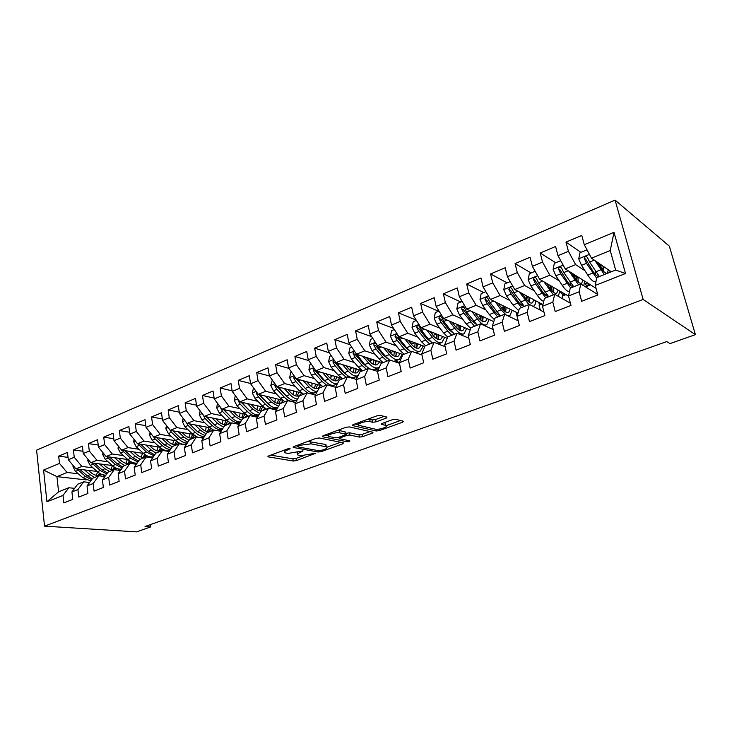 <?xml version="1.0" encoding="UTF-8"?>
<svg xmlns="http://www.w3.org/2000/svg" width="732" height="732" viewBox="0 0 732 732"><rect width="100%" height="100%" fill="white"/><g stroke="black" fill="none" stroke-linecap="round" stroke-linejoin="round"><path stroke-width="1.1" d="M290.064 448.542L287.786 448.835L268.516 455.972L267.875 456.795L293.276 461.023L296.387 460.611L315.767 453.2L300.907 455.661L298.07 455.103C296.735 454.426 297.457 453.538 300.248 452.431L303.048 450.885L288.079 453.428L285.132 452.843C283.751 452.156 284.464 451.251 287.255 450.125L290.064 448.542M386.176 418.146L386.999 417.112L380.292 415.419L376.934 415.84L353.309 424.578L352.55 425.576L376.248 430.992L379.441 430.581L402.527 422.236L403.369 421.239L395.664 419.29L392.398 419.701L382.351 423.37L381.537 424.359L385.81 425.402C389.543 426.527 378.938 430.169 375.049 429.117L359.202 425.438C355.313 424.276 366.137 420.516 370.172 421.65L372.78 422.273L376.074 421.852L386.176 418.146L385.91 416.837M695.4 334.643L643.135 299.443L615.081 200.12L669.35 246.162L695.4 334.643L670.009 343.601L666.706 341.588L145.037 526.509L150.728 526.894L150.417 524.597M150.728 526.894L136.591 531.88L44.524 526.152L643.135 299.443M319.262 437.983L315.977 438.404L293.907 446.575L293.23 447.444L318.146 452.019L321.284 451.607L342.905 443.793L343.464 442.86L319.262 437.983M323.105 435.76L345.934 427.314L349.255 426.893L373.018 432.255L372.231 433.188L362.596 436.675L359.421 437.086L349.923 435.046L346.693 435.467L340.325 437.791L339.584 438.706L349.85 440.847C349.896 441.414 348.99 441.716 347.114 441.753L322.592 436.748L323.105 435.76M615.081 200.12L36.6 450.162L44.524 526.152M86.248 479.899L56.94 476.633L58.597 491.812L46.93 501.768L63.007 495.427L63.83 502.884L72.77 499.398L71.928 491.904L77.931 489.543L78.791 497.055L87.913 493.505L87.026 485.947L93.156 483.532L94.053 491.117L103.358 487.494L102.434 479.872L108.684 477.41L109.626 485.051L119.124 481.354L118.154 473.668L124.531 471.152L125.511 478.865L135.21 475.086L134.194 467.345L140.709 464.774L141.734 472.552L151.634 468.7L150.572 460.876L157.224 458.259L158.295 466.101L168.397 462.167L167.299 454.279L174.079 451.607L175.204 459.513L185.525 455.496L184.373 447.545L191.308 444.809L192.479 452.797L203.02 448.689L201.812 440.664L208.904 437.873L210.121 445.925L220.899 441.725L219.637 433.637L226.874 430.773L228.155 438.898L239.163 434.616L237.854 426.445L245.247 423.526L246.583 431.724L257.838 427.342L256.475 419.097L264.032 416.115L265.432 424.386L276.934 419.912L275.507 411.594L283.247 408.538L284.693 416.883L296.469 412.308L294.978 403.908L302.892 400.788L304.402 409.215L316.453 404.522L314.897 396.049L322.986 392.855L324.569 401.365L336.894 396.561L335.274 388.015L343.555 384.739L345.202 393.331L357.82 388.418L356.136 379.78L364.609 376.44L366.329 385.105L379.249 380.073L377.483 371.362L386.167 367.931L387.96 376.678L401.191 371.527L399.352 362.733L408.246 359.22L410.121 368.059L423.672 362.779L421.751 353.895L430.873 350.299L432.822 359.22L446.703 353.812L444.708 344.836L454.05 341.149L456.082 350.161L470.319 344.616L468.233 335.558L477.813 331.779L479.936 340.874L494.53 335.192L492.362 326.042L502.179 322.162L504.385 331.349L519.363 325.52L517.094 316.279L527.168 312.308L529.474 321.586L544.846 315.602L542.476 306.269L552.816 302.188L555.222 311.558L570.997 305.418L568.526 295.984L579.14 291.803L581.647 301.273L597.843 294.969L595.272 285.434L596.717 277.593L615.649 270.062L610.241 250.509L591.465 258.176L611.284 271.801M46.93 501.768L43.581 470.063L59.484 463.429L67.106 472.469L78.242 473.778M68.039 457.372L58.679 456.137L59.484 463.429M58.679 456.137L67.481 452.422L68.305 459.76L74.243 457.28L81.874 466.44L92.982 467.821M82.972 451.269L73.401 449.924L74.243 457.28M73.401 449.924L82.377 446.145L83.238 453.529L89.295 451.013L96.935 460.282L108.016 461.755M98.207 445.047L88.416 443.592L89.295 451.013M88.416 443.592L97.566 439.731L98.472 447.188L104.649 444.608L112.298 454.005L123.351 455.569M113.753 438.715L103.724 437.132L104.649 444.608M103.724 437.132L113.057 433.198L114.009 440.71L120.313 438.084L127.963 447.6L138.989 449.265M129.619 432.255L119.343 430.544L120.313 438.084M119.343 430.544L128.869 426.527L129.857 434.103L136.298 431.423L143.957 441.067L154.946 442.833M145.814 425.685L135.292 423.819L136.298 431.423M135.292 423.819L145.009 419.711L146.043 427.36L152.613 424.615L160.271 434.396L171.224 436.263M162.358 418.978L151.561 416.956L152.613 424.615M151.561 416.956L161.488 412.766L162.559 420.47L169.266 417.679L176.934 427.589L187.84 429.565M179.239 412.143L168.168 409.947L169.266 417.679M168.168 409.947L178.306 405.665L179.431 413.443L186.276 410.588L193.943 420.644L204.804 422.73M196.496 405.18L185.132 402.792L186.276 410.588M185.132 402.792L195.481 398.418L196.652 406.26L203.652 403.341L211.31 413.543L222.135 415.758M214.119 398.089L202.453 395.481L203.652 403.341M202.453 395.481L213.03 391.016L214.256 398.922L221.403 395.948L229.061 406.287L239.822 408.63M232.136 390.851L220.149 388.015L221.403 395.948M220.149 388.015L230.955 383.458L232.236 391.428L239.538 388.39L247.187 398.876L257.902 401.356M250.554 383.477L238.229 380.384L239.538 388.39M238.229 380.384L249.273 375.726L250.609 383.769L258.067 380.667L265.716 391.309L276.367 393.926M269.403 375.964L256.712 372.588L258.067 380.667M256.712 372.588L267.994 367.83L269.394 375.946L277.025 372.762L284.657 383.568L295.243 386.331M288.902 368.37L275.607 364.618L277.025 372.762M275.607 364.618L287.145 359.751L288.6 367.94L296.396 364.692L304.027 375.653L314.54 378.581M308.849 360.647L294.923 356.466L296.396 364.692M294.923 356.466L306.726 351.488L308.236 359.751L316.224 356.429L323.828 367.555L334.268 370.648M329.281 352.787L314.678 348.13L316.224 356.429M314.678 348.13L326.756 343.043L328.329 351.378L336.5 347.975L344.095 359.275L354.453 362.55M350.216 344.79L334.89 339.602L336.5 347.975M334.89 339.602L347.243 334.396L348.889 342.805L357.253 339.328L364.82 350.802L375.095 354.27M371.664 336.674L355.578 330.882L357.253 339.328M355.578 330.882L368.223 325.548L369.944 334.039L378.499 330.471L386.048 342.128L396.232 345.797M393.651 328.439L376.751 321.943L378.499 330.471M376.751 321.943L389.698 316.48L391.483 325.054L400.248 321.403L407.77 333.252L417.862 337.141M416.206 320.094L398.428 312.802L400.248 321.403M398.428 312.802L411.686 307.211L413.553 315.858L422.529 312.116L430.013 324.157L440.005 328.284M438.477 311.256L420.635 303.432L422.529 312.116M420.635 303.432L434.213 297.704L436.153 306.433L445.358 302.609L452.806 314.842L462.697 319.225M460.812 302.023L443.372 293.834L445.358 302.609M443.372 293.834L457.29 287.969L459.321 296.78L468.745 292.855L476.166 305.299L485.938 309.956M483.678 292.562L466.687 284.007L468.745 292.855M466.687 284.007L480.951 277.986L483.065 286.889L492.728 282.863L500.102 295.518L509.765 300.477M507.102 282.872L490.577 273.924L492.728 282.863M490.577 273.924L505.199 267.756L507.404 276.742L517.314 272.615L524.643 285.489L534.195 290.778M531.103 272.945L515.072 263.584L517.314 272.615M515.072 263.584L530.078 257.261L532.374 266.338L542.54 262.102L549.814 275.195L559.257 280.859M555.707 262.761L540.207 252.988L542.54 262.102M540.207 252.988L555.597 246.492L557.985 255.66L568.425 251.314L575.645 264.645L584.969 270.73M580.924 252.33L565.992 242.109L568.425 251.314M565.992 242.109L581.784 235.448L584.282 244.698L614.011 232.309L625.521 273.503L595.272 285.434M597.705 294.438L580.769 283.943L570.274 288.124L568.526 295.984M579.14 291.803L580.769 283.943M584.282 244.698L591.465 258.176M614.011 232.309L610.241 250.509M570.42 303.231L554.737 294.31L544.507 298.382L542.476 306.269M552.816 302.188L554.737 294.31M575.645 264.645L565.232 268.9L596.049 288.335M557.985 255.66L565.232 268.9M543.94 312.052L529.364 304.411L519.4 308.373L517.094 316.279M527.168 312.308L529.364 304.411M549.814 275.195L539.667 279.35L568.563 296.131M532.374 266.338L539.667 279.35M518.21 320.826L504.632 314.257L494.905 318.127L492.362 326.042M502.179 322.162L504.632 314.257M524.643 285.489L514.752 289.533L542.897 304.64M507.404 276.742L514.752 289.533M493.194 329.537L480.512 323.855L471.024 327.634L468.233 335.558M477.813 331.779L480.512 323.855M500.102 295.518L490.458 299.461L518 313.168M483.065 286.889L490.458 299.461M468.837 338.157L456.978 333.225L447.728 336.903L444.708 344.836M454.05 341.149L456.978 333.225M476.166 305.299L466.751 309.142L493.78 321.641M459.321 296.78L466.751 309.142M445.111 346.657L434.021 342.366L424.99 345.962L421.751 353.895M430.873 350.299L434.021 342.366M452.806 314.842L443.629 318.594L470.182 330.031M436.153 306.433L443.629 318.594M421.998 355.029L411.613 351.287L402.792 354.791L399.352 362.733M408.246 359.22L411.613 351.287M430.013 324.157L421.056 327.826L447.197 338.312M413.553 315.858L421.056 327.826M399.471 363.273L389.726 359.998L381.125 363.42L377.483 371.362L368.361 368.507L359.952 371.847L356.136 379.78M386.167 367.931L389.726 359.998M407.77 333.252L399.013 336.83L424.78 346.492M391.483 325.054L399.013 336.83M364.609 376.44L368.361 368.507M386.048 342.128L377.492 345.623L403.195 354.636M369.944 334.039L377.492 345.623M356.31 379.405L347.48 376.815L339.273 380.082L335.274 388.015M343.555 384.739L347.48 376.815M386.88 358.241L387.493 358.451M395.143 361.032L399.462 362.486M364.82 350.802L356.475 354.215L382.644 362.816M348.889 342.805L356.475 354.215M335.64 387.283L327.085 384.931L319.051 388.134L314.897 396.049M322.986 392.855L327.085 384.931M365.744 366.119L366.348 366.311M374.94 369.029L378.096 370.026M344.095 359.275L335.933 362.615L362.56 370.813L358.341 367.071L351.415 359.028L348.743 353.428L349.878 347.92L351.772 347.133M328.329 351.378L335.933 362.615M315.446 395.005L307.147 392.874L299.297 395.994L294.978 403.908M302.892 400.788L307.147 392.874M345.202 373.896L345.733 374.052M355.185 376.852L357.243 377.465M323.828 367.555L315.849 370.813L341.698 378.288M308.236 359.751L315.849 370.813M295.71 402.573L287.649 400.633L279.981 403.689L275.507 411.594M283.247 408.538L287.649 400.633M335.86 384.52L336.894 384.803M304.027 375.653L296.222 378.837L321.44 385.682M288.6 367.94L296.222 378.837M276.412 409.984L268.589 408.218L261.086 411.21L256.475 419.097M264.032 416.115L268.589 408.218M284.657 383.568L277.035 386.679L301.721 392.983M269.394 375.946L277.035 386.679M257.554 417.258L249.941 415.648L242.594 418.567L237.854 426.445M245.247 423.526L249.941 415.648M265.716 391.309L258.259 394.356L282.497 400.175M250.609 383.769L258.259 394.356M239.099 424.377L231.696 422.904L224.514 425.768L219.637 433.637M226.874 430.773L231.696 422.904M247.187 398.876L239.886 401.859L263.74 407.248M232.236 391.428L239.886 401.859M221.046 431.358L213.845 430.013L206.808 432.813L201.812 440.664M208.904 437.873L213.845 430.013M229.061 406.287L221.915 409.206L245.412 414.193M255.55 416.352L257.801 416.828M214.256 398.922L221.915 409.206M203.386 438.193L196.368 436.977L189.478 439.712L184.373 447.545M191.308 444.809L196.368 436.977M211.31 413.543L204.32 416.398L227.496 421.028M238.303 423.188L239.657 423.453M196.652 406.26L204.32 416.398M186.093 444.9L179.258 443.784L172.514 446.465L167.299 454.279M174.079 451.607L179.258 443.784M193.943 420.644L187.09 423.435L209.965 427.735M221.393 429.885L221.906 429.977M179.431 413.443L187.09 423.435M169.165 451.479L162.504 450.455L155.898 453.081L150.572 460.876M157.224 458.259L162.504 450.455M176.934 427.589L170.227 430.334L192.827 434.323M162.559 420.47L170.227 430.334M152.595 457.921L146.089 456.988L139.62 459.568L134.194 467.345M140.709 464.774L146.089 456.988M160.271 434.396L153.702 437.086L176.046 440.801M146.043 427.36L155.157 438.935L162.394 445.669C165.075 448.112 167.784 449.375 170.519 449.448M136.353 464.244L130.003 463.393L123.662 465.918L118.154 473.668M124.531 471.152L130.003 463.393M143.957 441.067L137.515 443.702L159.613 447.151M129.857 434.103L137.515 443.702M120.451 470.438L114.247 469.66L108.034 472.14L102.434 479.872M108.684 477.41L114.247 469.66M127.963 447.6L121.658 450.18L143.518 453.392M114.009 440.71L121.658 450.18M104.859 476.523L98.802 475.809L92.717 478.234L87.026 485.947M93.156 483.532L98.802 475.809M112.298 454.005L106.113 456.53L127.752 459.522M98.472 447.188L106.113 456.53M89.579 482.489L83.668 481.839L77.693 484.218L71.928 491.904M77.931 489.543L83.668 481.839M96.935 460.282L90.878 462.761L112.307 465.534M83.238 453.529L90.878 462.761M74.6 488.336L68.817 487.75L58.597 491.812M63.007 495.427L68.817 487.75M81.874 466.44L75.936 468.864L97.155 471.445M68.305 459.76L75.936 468.864M67.106 472.469L56.94 476.633L43.581 470.063M585.993 287.182L585.875 286.724L590.559 284.867M562.972 298.995L562.222 296.085L565.946 294.612M540.362 310.167L539.109 305.226L541.927 304.119M518.164 320.808L516.536 314.165L517.863 313.635M615.649 270.062L625.521 273.503M284.135 450.189L284.876 451.37M297.101 452.495L297.823 453.703M270.794 455.13L292.901 458.845L296.002 458.433L303.295 455.789M326.93 447.206L340.545 442.274M296.03 445.788L297.302 446.026M297.915 446.191L297.613 446.849L319.225 450.839L324.066 449.594C326.966 448.451 327.726 447.536 326.335 446.84L311.008 443.848L300.596 445.193L297.915 446.191L297.732 445.157M325.639 446.456L325.923 444.608L325.264 444.425L325.676 446.657M307.806 441.423L325.264 444.425M370.026 431.569L362.166 434.424L362.596 436.675M345.458 433.481L349.484 432.768L358.991 434.835L362.166 434.424M339.456 438.029L337.626 437.645M328.384 435.732L325.054 435.046M339.794 432.877C335.732 431.853 325.365 435.366 329.043 436.51L335.219 437.818L338.459 437.397L344.827 435.064L345.577 434.131L339.794 432.877L339.355 430.572L337.553 430.416M328.11 433.911L328.796 435.165M345.101 432.447L345.413 434.085M339.355 430.572L344.973 431.788M368.04 419.134L372.313 419.939L375.608 419.528L384.126 416.389M358.186 422.776L358.927 424.02M385.618 424.469L385.041 423.023L385.499 425.319M383.989 422.767L385.041 423.023M386.295 425.667L400.505 420.507M355.066 423.938L358.488 424.725M73.218 465.616L72.98 466.732L75.451 471.39L82.743 477.621L90.695 480.979M96.221 475.288L97.731 471.939M84.528 469.907L90.063 474.684L94.703 477.447M103.331 476.34L104.63 475.095M88.38 470.383L90.96 472.598C94.337 475.361 97.576 476.084 100.677 474.784L101.556 474.29M77.098 469.011L85.516 476.505L91.656 479.67M99.561 473.265L97.887 475.425M92.369 478.71L87.273 475.8L79.751 469.331M98.866 475.343L100.504 473.796M87.996 459.284L87.703 460.684L90.182 465.387L97.466 471.71C100.202 474.043 103.002 475.178 105.856 475.141M110.925 469.34L112.435 465.653M99.387 463.868L104.932 468.718L109.553 471.527M118.465 470.191L119.49 469.13M103.221 464.363L105.811 466.632C109.178 469.432 112.408 470.182 115.482 468.892L116.507 468.297M91.82 462.88L100.293 470.575L106.771 473.878M114.366 467.135L112.636 469.523M107.476 472.909L102.087 469.862L94.51 463.228M113.643 469.441L115.363 467.739M103.066 452.815L102.709 454.517L105.207 459.275L112.481 465.689C115.4 468.206 118.364 469.368 121.347 469.175M125.913 463.274L127.35 459.467M114.54 457.701L120.094 462.633L124.705 465.497M133.865 463.905L134.642 463.045M118.346 458.223L120.945 460.538C124.312 463.383 127.524 464.161 130.57 462.88L131.742 462.176M106.835 456.631L115.363 464.536L122.207 467.968M129.454 460.867L127.67 463.493M122.894 467.007L117.193 463.795L109.562 457.006M128.704 463.429L130.506 461.544M118.447 446.2L118.017 448.231L120.524 453.035L127.789 459.55C130.927 462.276 134.057 463.447 137.186 463.054M141.194 457.079L142.53 453.245M129.994 451.406L135.557 456.429L140.151 459.348M149.548 457.482L150.078 456.832M133.782 451.964L136.39 454.325C139.748 457.216 142.941 458.022 145.952 456.759L147.269 455.926M122.153 450.253L130.726 458.369L137.973 461.929M144.826 454.453L143.005 457.354M138.632 460.977L132.593 457.619L124.907 450.656M144.058 457.308L145.942 455.213M134.13 439.447L133.627 441.817L136.152 446.676L143.399 453.291C146.784 456.265 150.115 457.427 153.381 456.768M156.767 450.756L158.011 446.904M145.76 444.983L151.323 450.107L155.898 453.081M149.511 445.578L152.137 447.993C155.495 450.921 158.661 451.763 161.644 450.509L163.099 449.54M137.772 443.738L146.4 452.083L154.068 455.762M160.482 447.883L158.634 451.086M154.699 454.828L148.303 451.324L140.562 444.178M159.713 451.049L161.671 448.734M150.133 432.548L149.557 435.266L152.091 440.179L159.329 446.895C163.016 450.171 166.567 451.296 169.97 450.272M172.651 444.297L173.795 440.426M161.836 438.441L167.418 443.656L172.285 446.813M165.569 439.054L168.204 441.533C171.553 444.507 174.701 445.376 177.647 444.132L179.239 443.025M176.449 441.149L174.573 444.69M171.114 448.56L164.334 444.891L156.538 437.553M175.689 444.672L177.711 442.11M166.466 425.493L165.816 428.586L168.36 433.564L175.579 440.38C179.605 443.985 183.375 445.038 186.889 443.565L186.999 443.519M188.847 437.69L189.881 433.811M178.251 431.752L183.833 437.068L189.021 440.408M181.948 432.402L184.601 434.936C187.941 437.965 191.061 438.861 193.971 437.635L195.709 436.363M169.577 429.501L171.489 432.283L178.709 439.127C181.591 441.799 184.473 443.08 187.346 442.988M192.69 434.305L190.832 438.157M187.895 442.146L180.685 438.331L172.834 430.791M191.976 438.166L194.062 435.32M183.137 418.274L182.405 421.769L184.967 426.802L192.168 433.728L197.585 437.187M205.363 430.947L206.296 427.049M200.394 437.672L204.384 436.629M194.996 424.926L200.586 430.352L206.131 433.884M198.674 425.612L201.337 428.202C204.658 431.276 207.76 432.209 210.633 431.002L212.5 429.547M186.093 422.135L188.161 425.502L195.362 432.447C198.482 435.375 201.547 436.675 204.557 436.354M209.196 427.589L207.421 431.487M205.042 435.595L197.384 431.633L189.478 423.892M208.602 431.523L210.734 428.366M200.156 410.899L199.342 414.815L201.913 419.894L209.096 426.939L213.607 430.114M222.217 424.038L223.031 420.141M218.52 430.883L222.144 429.583M212.097 417.954L217.697 423.489L223.608 427.223M215.739 418.677L218.42 421.33C221.732 424.459 224.806 425.42 227.634 424.221L229.638 422.584M202.947 414.587L205.17 418.567L212.353 425.631C215.766 428.861 219.042 430.16 222.189 429.51M226.023 420.735L224.358 424.679M222.583 428.879C219.875 428.796 217.157 427.442 214.421 424.798L206.451 416.828M225.566 424.743L227.734 421.229M207.074 417.56L206.296 416.792M217.55 403.35L216.635 407.706L219.225 412.848L226.389 420.003L230.864 423.242M239.419 416.966L240.114 413.068M236.555 423.874L239.931 422.538M229.564 410.835L235.164 416.481L241.478 420.424M233.16 411.594L235.86 414.321C239.163 417.496 242.201 418.494 244.991 417.313L247.114 415.456M220.369 407.129L222.555 411.494L229.711 418.667C233.471 422.282 237.003 423.526 240.279 422.419M243.207 413.726L241.633 417.716M231.532 417.533L223.47 409.536M240.544 421.989C237.69 422.117 234.78 420.726 231.815 417.826L223.8 409.609M242.887 417.816L245.019 414.111M235.311 395.619L234.304 400.45L236.903 405.656L244.04 412.921L248.487 416.224M256.969 409.728L257.545 405.848M254.773 416.664L257.563 415.547M247.398 403.561L253.007 409.325L259.759 413.47M250.957 404.357L253.665 407.157C256.959 410.387 259.97 411.421 262.715 410.259L264.957 408.154M238.211 399.571L238.156 400.761L240.297 404.265L247.434 411.558C251.396 415.419 255.029 416.645 258.341 415.245L258.908 414.925M260.738 406.571L259.274 410.606M249.749 410.862L241.002 402.115M258.936 414.888C255.944 415.318 252.833 413.919 249.585 410.698L241.514 402.225M260.565 410.743L262.614 406.992M253.51 387.786L252.348 393.029L254.956 398.3L262.065 405.693L266.485 409.06M274.884 402.307L275.333 398.455M265.615 396.122L271.224 402.014L278.471 406.361M269.138 396.964L271.865 399.837C275.131 403.122 278.114 404.192 280.804 403.048L283.165 400.678M256.484 391.904L256.292 393.331L258.433 396.881L265.533 404.302C269.477 408.218 273.073 409.49 276.33 408.108L276.998 407.724M278.636 399.242L277.291 403.332M268.305 403.991L258.918 394.511M277.803 407.532C274.683 408.41 271.334 407.038 267.738 403.414L259.604 394.676M278.627 403.515L280.576 399.709M272.286 380.018L270.785 385.453L273.411 390.787L280.484 398.3L284.876 401.74M293.166 394.704L293.495 390.879M284.236 388.518L289.845 394.548C292.498 397.33 295.088 398.839 297.622 399.059M287.713 389.406L290.448 392.361C293.706 395.701 296.652 396.808 299.297 395.683L301.749 393.002M275.186 384.099L274.811 385.737L276.961 389.342L284.034 396.881C287.96 400.871 291.51 402.188 294.703 400.825L295.399 400.422M296.908 391.757L295.682 395.893M287.228 396.927L277.245 386.734M297.201 399.837L296.936 399.947C293.752 401.301 290.201 399.974 286.276 395.975L278.096 386.954M297.064 396.131L298.912 392.27M291.492 372.076L290.732 372.387L289.634 377.712L292.269 383.111L299.315 390.751L303.67 394.255M311.832 386.88L312.033 383.129M303.258 380.75L308.877 386.917C311.786 390.028 314.577 391.583 317.249 391.565M306.69 381.683L309.453 384.712C312.692 388.116 315.602 389.268 318.182 388.161L320.589 385.453M294.346 376.157L293.752 377.977L295.902 381.628L302.938 389.296L307.632 392.993M311.192 393.917L314.202 392.956M317.45 385.563L317.487 384.611M315.574 384.09L314.467 388.289M306.525 389.68L295.856 378.554L293.752 377.977M317.038 391.977L315.757 392.48C312.637 393.816 309.133 392.443 305.235 388.372L296.991 379.048M315.904 388.582L317.651 384.657M311.127 363.95L310.011 364.408L308.895 369.797L311.548 375.26L318.548 383.037L322.876 386.615M330.882 378.837L330.974 375.187M322.711 372.798L328.329 379.112C331.559 382.626 334.579 384.199 337.388 383.815M341.899 379.039L342.036 378.517M326.088 373.778L328.869 376.907C332.09 380.365 334.963 381.555 337.489 380.475L339.831 377.749M313.982 368.095L313.104 370.044L315.254 373.75L322.254 381.546L326.573 385.142M331.569 386.167L333.408 385.325M336.445 378.371L336.51 376.788M334.634 376.248L333.664 380.494M326.225 382.241L322.803 379.341L315.19 370.648L313.104 370.044M337.333 383.934L334.991 384.858C331.944 386.167 328.476 384.748 324.605 380.603L316.306 370.95M335.155 380.86L336.793 376.87M331.212 355.633L329.711 356.255L328.595 361.7L331.257 367.235L338.221 375.141L342.503 378.801M350.326 370.548L350.326 367.043M342.594 364.664L348.222 371.133C351.882 375.177 355.176 376.706 358.085 375.726M361.526 371.225L361.7 370.548M345.925 365.689L348.725 368.919C351.927 372.442 354.755 373.677 357.225 372.615L359.494 369.87M334.112 359.915L332.895 361.937L335.055 365.689L342.009 373.622L346.282 377.291M351.991 378.133L353.044 377.52M355.871 370.987L355.944 368.772M354.105 368.214L353.282 372.506M346.337 374.619L342.521 371.408L334.945 362.569L332.895 361.937M357.738 375.845L354.654 377.072C351.671 378.343 348.258 376.879 344.406 372.661L336.061 362.651M354.837 372.963L356.347 368.901M370.182 361.992L370.09 358.689M362.935 356.338L368.571 362.971C372.387 367.272 375.736 368.809 378.618 367.565L379.487 366.988M381.601 363.237L381.756 362.523M366.21 357.417L369.038 360.748C372.204 364.335 374.994 365.616 377.401 364.582L379.606 361.818M354.791 351.68C353.538 351.534 352.989 352.183 353.144 353.638L355.304 357.445L362.212 365.524L366.439 369.267M375.736 363.411L375.8 360.565M373.997 359.97L373.329 364.326M366.878 366.796L362.688 363.301L355.166 354.306L353.144 353.638M377.941 367.839L374.747 369.102C371.847 370.346 368.489 368.827 364.664 364.536L355.88 353.318M374.958 364.875L376.33 360.739M372.808 338.431L370.493 339.383L369.358 344.955L372.048 350.628L378.92 358.817L383.111 362.633M390.43 353.117L390.284 350.106M383.742 347.819L389.378 354.627C393.166 359.009 396.46 360.592 399.269 359.385L402.28 354.315M386.963 348.944L389.808 352.394C392.956 356.045 395.701 357.372 398.034 356.356L400.166 353.574M389.57 360.062L385.389 356.228L378.536 347.984L376.303 343.948C374.848 342.603 374.034 343.006 373.86 345.156L376.019 349.008L382.882 357.234L387.063 361.059M396.039 355.624L396.085 352.147M394.328 351.534L393.816 355.926M387.859 358.772L383.321 355.002L375.845 345.843L373.86 345.156M398.611 359.641L393.816 361.37M395.527 356.603L396.762 352.385M394.338 329.519L391.602 330.654L390.458 336.29L393.148 342.036L399.965 350.372L404.119 354.27M411.091 343.866L410.927 341.295M405.034 339.09L410.679 346.08C414.431 350.546 417.67 352.193 420.388 351.012L423.261 345.916M408.191 340.27L411.064 343.839C414.184 347.563 416.874 348.935 419.143 347.956L421.193 345.147M410.725 351.635L406.599 347.718L399.791 339.328L397.604 335.329C396.122 333.865 395.28 334.25 395.06 336.464L397.22 340.38L404.027 348.752L408.163 352.659M416.819 347.636L416.828 343.509M415.108 342.86L414.77 347.297M409.289 350.537L404.421 346.51L397 337.196L395.06 336.464M419.747 351.269L415.868 352.815M416.563 348.121L417.652 343.82M416.398 320.396L413.205 321.714L412.043 327.414L414.751 333.243L421.513 341.734L425.612 345.714M432.173 334.259L432.026 332.227M426.829 330.141L432.475 337.333C436.199 341.89 439.365 343.592 441.991 342.448L444.717 337.324M429.913 331.376L432.822 335.091C435.915 338.879 438.55 340.307 440.737 339.355L442.714 336.519M432.374 343.015L428.293 339.017L421.559 330.471L419.399 326.49C417.908 324.917 417.02 325.283 416.764 327.57L418.914 331.541L425.667 340.069L429.748 344.067M439.008 335.027L438.084 339.438L438.029 334.634M433.106 335.439L436.363 334.131L436.18 338.422M431.194 342.091L426.024 337.827L418.667 328.339L416.764 327.57M438.99 311.045L435.32 312.564L434.158 318.329L436.876 324.23L443.574 332.886L447.691 337.013M453.712 324.313L453.584 322.885M449.137 320.973L454.801 328.384C458.479 333.023 461.581 334.789 464.115 333.682L466.687 328.522M452.156 322.272L455.103 326.133C458.159 329.995 460.739 331.468 462.844 330.544L464.728 327.68M454.535 334.195L450.519 330.105L443.839 321.394L441.68 317.359C440.216 315.785 439.31 316.123 438.944 318.374L441.14 322.501L447.819 331.184L451.854 335.265M459.897 330.434L459.714 325.52M455.377 326.49L458.122 325.383L458.076 329.281M453.584 333.435L448.14 328.933L440.792 319.161L438.944 318.374M458.122 325.383L458.076 324.816M460.108 330.525L460.858 326.014M462.139 301.474L457.967 303.194L456.795 309.023L459.522 315.007L466.156 323.828L470.749 328.421M475.709 313.982L475.644 313.259M471.984 311.567L477.657 319.216C481.29 323.947 484.328 325.777 486.762 324.706L489.168 319.509M474.931 312.93L477.914 316.956C480.933 320.9 483.459 322.419 485.481 321.531L487.265 318.63M477.227 325.164L466.659 312.107L464.509 308.007C463.082 306.424 462.139 306.735 461.682 308.95L463.896 313.232L474.482 326.262M482.205 321.147L481.885 316.142M478.188 317.322L480.393 316.434L480.467 319.847M476.477 324.541L470.777 319.82L463.466 309.764L461.682 308.95M480.393 316.434L480.293 315.401M482.635 321.375L483.202 316.755M485.865 291.656L481.18 293.596L479.991 299.498L482.736 305.564L489.296 314.55L494.42 319.646M498.492 314.916L498.693 314.22M517.652 313.726L515.987 312.161M495.39 301.913L501.072 309.819L506.26 315.044M507.303 315.547L509.948 315.51L512.18 310.267M498.254 303.341L501.274 307.559C504.266 311.576 506.727 313.159 508.658 312.299L510.341 309.352M500.478 315.913L490.047 302.581L487.896 298.427C486.496 296.835 485.526 297.128 484.977 299.287L487.21 303.743L497.659 317.029M505.025 311.539L504.568 306.479M501.548 307.925L503.195 307.266L503.342 310.066M499.892 315.419C498.126 315.089 496.15 313.452 493.972 310.496L486.698 300.138L484.977 299.287M503.195 307.266L503.012 305.711M505.702 311.969L506.068 307.23M517.405 312.866L516.582 313.195M510.195 281.591L504.961 283.76L503.762 289.726L506.517 295.874L512.995 305.043L518.732 310.652M521.934 305.326L522.145 304.238M540.253 304.777L537.919 301.968M519.363 292.004L528.879 304.603M533.042 306.333L533.701 306.095C534.946 305.372 535.632 303.606 535.742 300.797M522.145 293.495L525.219 297.924C528.165 302.023 530.563 303.661 532.402 302.847L533.967 299.846M524.295 306.424L514.01 292.827L511.86 288.609C510.497 287.017 509.49 287.283 508.859 289.396L511.101 294.008L521.404 307.577M528.348 301.557L527.772 296.515M525.485 298.308L526.537 297.878L526.72 299.882M523.856 306.04C522.09 305.866 520.049 304.164 517.734 300.934L510.515 290.275L508.859 289.396M526.537 297.878L526.262 295.71M529.309 302.298L529.456 297.43M540.893 303.56L539.219 304.228M535.138 271.27L529.337 273.677L528.129 279.716L530.892 285.956L537.288 295.298C539.667 298.72 541.817 300.76 543.73 301.41M545.926 295.453L546.099 293.825M563.393 295.618L559.879 291.245M551.516 286.331L553.41 287.429M543.931 281.82L553.401 294.84M558.26 296.314L559.879 291.089M546.621 283.385L549.759 288.051C552.669 292.233 554.993 293.935 556.732 293.157L558.177 290.092M548.698 296.716L538.569 282.827L536.428 278.535C535.092 276.952 534.067 277.19 533.344 279.249L535.595 284.043L545.733 297.887M552.184 291.135L551.498 286.221M550.025 288.445L550.574 289.195M548.369 296.405C546.63 296.423 544.535 294.667 542.092 291.144L534.946 280.164L533.344 279.249M550.455 288.271L550.043 285.37M553.484 292.324L553.392 287.319M564.948 294.035L562.386 295.042M560.739 260.683L554.325 263.328L553.118 269.449L555.89 275.781L562.194 285.306C565.049 289.524 567.474 291.684 569.459 291.784M570.493 285.251L570.53 282.881M587.073 286.249L584.557 282.909M575.993 276.925L578.088 278.233M569.121 271.352L578.545 284.83M583.761 285.8L584.612 281.115M571.71 272.981L574.922 277.931C577.786 282.195 580.028 283.961 581.666 283.22L582.983 280.091M573.723 286.752L563.768 272.569L561.627 268.214C560.319 266.622 559.266 266.841 558.461 268.854L560.712 273.814L570.686 287.96M576.505 280.136L575.773 275.543M573.458 286.487C571.784 286.743 569.652 284.949 567.062 281.097L559.998 269.806L558.461 268.854M574.867 277.84L574.364 274.656M578.216 282.012L577.941 277.218M589.599 284.263L586.103 285.654M587.009 249.813L579.973 252.723L578.747 258.918L581.528 265.341L587.741 275.058C591.145 280.237 593.798 282.387 595.702 281.527L596.022 281.399M595.628 274.674L595.4 271.215M601.1 267.354L603.397 268.918M594.942 260.565L604.33 274.564M609.976 272.313L609.957 270.886M597.431 262.276L600.734 267.555C603.543 271.911 605.712 273.741 607.24 273.036L608.402 269.815M599.38 276.54L589.608 262.047L587.476 257.618C586.195 256.035 585.115 256.227 584.237 258.186L586.469 263.328L596.626 278.123M598.877 276.367L599.124 276.275C597.559 276.842 595.409 275.012 592.664 270.794L585.701 259.183L584.237 258.186M600.643 264.481L601.283 268.406M599.636 265.798L599.243 263.52M602.948 266.073L603.131 267.098L603.955 266.759M603.534 271.307L603.131 267.098M287.081 449.1L287.255 450.125M302.618 450.857L302.737 451.525M300.074 451.452L300.248 452.431M315.163 453.126L315.282 453.776M296.002 458.433L296.387 460.611M292.901 458.845L293.276 461.023M268.049 456.173L268.168 456.869M289.652 448.506L289.771 449.192M342.704 442.704L342.905 443.793M321.101 450.647L321.284 451.607M317.889 450.592L318.146 452.019M293.358 446.822L293.477 447.517M310.606 441.57L311.008 443.848M300.422 444.159L300.596 445.193M371.993 432.017L372.231 433.188M358.991 434.835L359.421 437.086M349.484 432.768L349.923 435.046M346.254 433.179L346.693 435.467M340.133 436.784L340.325 437.791M346.822 440.207L347.114 441.753M322.464 436.071L322.592 436.748M375.608 419.528L376.074 421.852M372.313 419.939L372.78 422.273M369.715 419.308L370.172 421.65M381.528 423.773L381.656 424.395M402.261 420.955L402.527 422.236M379.149 429.098L379.441 430.581M375.9 429.236L376.248 430.992M352.568 424.944L352.696 425.621M73.786 466.293L73.008 466.613M85.516 476.505L82.743 477.621M90.063 474.684L87.273 475.8M78.223 470.255L75.451 471.39M88.718 460.163L87.721 460.565M100.293 470.575L97.466 471.71M104.932 468.718L102.087 469.862M93.01 464.234L90.182 465.387M103.953 453.895L102.736 454.398M115.363 464.536L112.481 465.689M120.094 462.633L117.193 463.795M108.089 458.095L105.207 459.275M110.459 457.134L109.919 457.354M119.499 447.508L118.035 448.112M130.726 458.369L127.789 459.55M135.557 456.429L132.593 457.619M123.47 451.836L120.524 453.035M125.977 450.811L125.337 451.077M135.356 440.993L133.654 441.689M146.4 452.083L143.399 453.291M151.323 450.107L148.303 451.324M139.153 445.449L136.152 446.676M141.807 444.37L141.056 444.672M151.542 434.341L149.584 435.147M162.394 445.669L159.329 446.895M167.418 443.656L164.334 444.891M155.157 438.935L152.091 440.179M157.966 437.791L157.096 438.148M168.067 427.552L165.835 428.467M178.709 439.127L175.579 440.38M183.833 437.068L180.685 438.331M171.489 432.283L168.36 433.564M174.454 431.075L173.466 431.477M184.931 420.616L182.433 421.65M195.362 432.447L192.168 433.728M200.586 430.352L197.384 431.633M188.161 425.502L184.967 426.802M191.281 424.221L190.183 424.679M202.16 413.543L199.369 414.687M212.353 425.631L209.096 426.939M217.697 423.489L214.421 424.798M205.17 418.567L201.913 419.894M208.474 417.231L207.238 417.725M219.756 406.306L216.663 407.578M229.711 418.667L226.389 420.003M235.164 416.481L231.815 417.826M222.555 411.494L219.225 412.848M226.023 410.085L224.66 410.634M221.155 408.191L220.414 408.026M237.726 398.922L234.332 400.322M247.434 411.558L244.04 412.921M253.007 409.325L249.585 410.698M240.297 404.265L236.903 405.656M243.957 402.783L242.457 403.387M239.263 401.008L238.156 400.761M256.099 391.373L252.375 392.901M265.533 404.302L262.065 405.693M275.323 398.867L275.973 398.601M271.224 402.014L267.738 403.414M258.433 396.881L254.956 398.3M262.276 395.317L260.638 395.985M257.774 393.688L256.292 393.331M274.875 383.66L270.813 385.325M284.034 396.881L280.484 398.3M293.495 391.565L294.529 391.144M289.845 394.548L286.276 395.975M276.961 389.342L273.411 390.787M281.006 387.695L279.212 388.427M276.705 386.222L274.811 385.737M294.072 375.763L289.662 377.584M302.938 389.296L299.315 390.751M312.042 384.108L313.488 383.522M308.877 386.917L305.235 388.372M295.902 381.628L292.269 383.111M300.147 379.899L298.198 380.695M313.708 367.702L308.922 369.66M322.254 381.546L318.548 383.037M331.001 376.486L332.868 375.736M328.329 379.112L324.605 380.603M315.254 373.75L311.548 375.26M319.719 371.929L317.606 372.789M333.792 359.449L328.622 361.562M342.009 373.622L338.221 375.141M350.372 368.699L352.678 367.775M348.222 371.133L344.406 372.661M335.055 365.689L331.257 367.235M339.74 363.786L337.461 364.71M354.334 351.003L348.771 353.282M362.212 365.524L358.341 367.071M370.172 360.739L372.945 359.622M368.571 362.971L364.664 364.536M355.304 357.445L351.415 359.028M360.217 355.441L357.765 356.447M375.37 342.356L369.385 344.818M382.882 357.234L378.92 358.817M390.412 352.604L393.66 351.296M389.378 354.627L385.389 356.228M376.019 349.008L372.048 350.628M381.171 346.913L378.536 347.984M396.89 333.508L390.485 336.144M404.027 348.752L399.965 350.372M411.347 344.186L414.87 342.768M410.679 346.08L406.599 347.718M397.22 340.38L393.148 342.036M402.618 338.184L399.791 339.328M418.942 324.45L412.079 327.268M425.667 340.069L421.513 341.734M432.475 337.333L428.293 339.017M418.914 331.541L414.751 333.243M424.578 329.235L421.559 330.471M441.524 315.172L434.186 318.182M447.819 331.184L443.574 332.886M454.801 328.384L450.519 330.105M441.14 322.501L436.876 324.23M447.069 320.076L443.839 321.394M440.838 319.262L438.98 318.466M464.655 305.665L456.823 308.886M470.511 322.08L466.156 323.828M477.657 319.216L473.275 320.973M463.896 313.232L459.522 315.007M470.109 310.697L466.659 312.107M463.557 309.975L461.736 309.142M488.372 295.92L480.018 299.351M493.752 312.756L489.296 314.55M498.895 304.238L499.544 303.981M501.072 309.819L496.58 311.622M487.21 303.743L482.736 305.564M493.725 301.09L490.047 302.581M486.826 300.459L485.06 299.589M512.684 285.928L503.79 289.579M517.57 303.204L512.995 305.043M522.868 294.548L523.572 294.264M525.073 300.193L520.461 302.042M511.101 294.008L506.517 295.874M517.927 291.235L514.01 292.827M510.671 290.714L508.95 289.799M537.617 275.68L528.156 279.569M541.973 293.413L537.288 295.298M547.444 284.611L548.204 284.3M549.668 290.329L544.947 292.224M535.595 284.043L530.892 285.956M542.741 281.134L538.569 282.827M562.871 292.827L561.462 293.386M535.11 280.713L533.445 279.761M563.192 265.167L553.145 269.294M566.998 283.375L562.194 285.306M572.644 274.418L573.458 274.088M574.885 280.219L570.045 282.159M560.712 273.814L555.89 275.781M568.197 270.767L563.768 272.569M587.595 283L585.188 283.961M560.181 270.465L558.571 269.468M589.443 254.379L578.774 258.762M592.664 273.082L587.741 275.058M598.483 263.968L599.261 263.648M600.752 269.843L595.793 271.828M586.469 263.328L581.528 265.341M594.311 260.135L589.608 262.047M585.884 259.952L584.337 258.908M293.148 446.968L293.23 447.444M297.183 445.358L297.384 446.465M325.923 444.608L326.335 446.84M339.282 437.096L339.492 438.221M345.147 431.834L345.577 434.131M322.3 436.19L322.391 436.693M385.343 423.114L385.81 425.402M381.436 423.846L381.537 424.359M352.44 425.045L352.55 425.576M99.955 475.077L100.677 474.784M114.768 469.175L115.482 468.892M129.857 463.164L130.57 462.88M145.256 457.033L145.952 456.759M160.949 450.784L161.644 450.509M176.961 444.406L177.647 444.132M193.294 437.901L193.971 437.635M209.965 431.267L210.633 431.002M226.975 424.487L227.634 424.221M244.342 417.569L244.991 417.313M262.074 410.506L262.715 410.259M273.347 409.298L275.561 408.41M280.182 403.295L280.804 403.048M292.343 401.758L293.953 401.127M298.683 395.93L299.297 395.683M311.777 394.063L312.747 393.679M317.587 388.399L318.182 388.161M336.903 380.704L337.489 380.475M356.649 372.844L357.225 372.615M376.834 364.801L377.401 364.582M397.485 356.575L398.034 356.356M418.613 348.167L419.143 347.956M438.166 343.967L441.378 342.695M440.234 339.557L440.737 339.355M461.023 334.908L463.521 333.92M462.359 330.745L462.844 330.544M484.447 325.621L486.185 324.935M485.005 321.723L485.481 321.531M508.456 316.105L509.399 315.73"/></g></svg>
